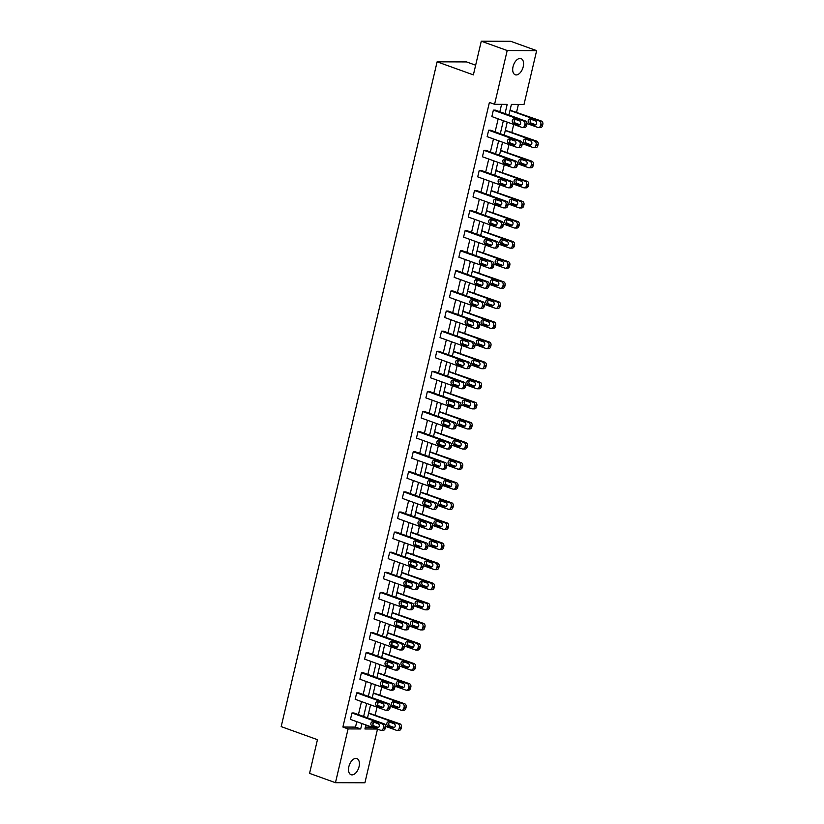 <?xml version="1.0" encoding="UTF-8"?>
<svg xmlns="http://www.w3.org/2000/svg" width="824" height="824" viewBox="0 0 824 824"><rect width="100%" height="100%" fill="white"/><g stroke="black" fill="none" stroke-linecap="round" stroke-linejoin="round"><path stroke-width="1.24" d="M348.871 766.629A8.58 4.893 -70.2 0 1 356.874 758.574A8.58 4.893 -70.2 0 1 359.058 766.66A8.58 4.893 -70.2 0 1 351.055 774.725A8.58 4.893 -70.2 0 1 348.871 766.629M513.043 66.672A8.58 4.893 -70.2 0 1 521.046 58.617A8.58 4.893 -70.2 0 1 523.23 66.703A8.58 4.893 -70.2 0 1 515.227 74.768A8.58 4.893 -70.2 0 1 513.043 66.672M475.654 65.199L466.559 61.924L437.111 61.821L281.18 726.614L317.456 739.674L309.556 773.365L335.461 782.697L348.078 728.921L360.696 728.962L361.963 723.544M437.111 61.821L473.378 74.881L481.278 41.2L510.726 41.303L536.64 50.635L524.023 104.421L511.405 104.37L508.913 115.02M372.942 724.595L373.499 722.215M375.208 714.944L377.021 707.188M377.66 704.499L378.216 702.12M379.916 694.848L381.739 687.092M382.367 684.404L382.923 682.025M384.633 674.763L386.456 666.997M387.084 664.309L387.641 661.929M389.34 654.668L391.163 646.902M391.791 644.214L392.348 641.834M394.057 634.573L395.881 626.806M396.509 624.118L397.065 621.739M398.775 614.477L400.588 606.711M401.226 604.023L401.782 601.654M403.482 594.382L405.305 586.616M405.933 583.928L406.489 581.559M408.199 574.287L410.022 566.521M410.651 563.832L411.207 561.463M412.906 554.192L414.729 546.425M415.358 543.737L415.914 541.368M417.624 534.096L419.447 526.33M420.075 523.642L420.631 521.273M422.331 514.001L424.154 506.235M424.782 503.546L425.349 501.177M427.048 493.906L428.871 486.139M429.5 483.461L430.056 481.082M431.766 473.81L433.579 466.054M434.217 463.366L434.773 460.987M436.473 453.715L438.296 445.959M438.924 443.271L439.48 440.892M441.19 433.62L443.013 425.864M443.642 423.176L444.198 420.796M445.897 413.535L447.72 405.769M448.349 403.08L448.905 400.701M450.615 393.439L452.438 385.673M453.066 382.985L453.622 380.606M455.332 373.344L457.145 365.578M457.784 362.89L458.34 360.51M460.039 353.249L461.862 345.483M462.491 342.794L463.047 340.425M464.757 333.154L466.58 325.387M467.208 322.699L467.764 320.33M469.464 313.058L471.287 305.292M471.915 302.604L472.471 300.235M474.181 292.963L476.004 285.197M476.632 282.508L477.189 280.139M478.888 272.868L480.711 265.101M481.34 262.413L481.906 260.044M483.606 252.772L485.429 245.006M486.057 242.318L486.613 239.949M488.323 232.677L490.136 224.911M490.774 222.233L491.331 219.853M493.03 212.582L494.853 204.826M495.482 202.138L496.038 199.758M497.748 192.486L499.571 184.731M500.199 182.042L500.755 179.663M502.455 172.391L504.278 164.635M504.906 161.947L505.462 159.568M507.172 152.306L508.995 144.54M509.623 141.852L510.18 139.472M511.889 132.211L513.702 124.445M514.341 121.756L514.897 119.377M516.596 112.115L518.409 104.401M377.495 729.147L364.908 782.8L335.461 782.697M481.278 41.2L507.193 50.532L536.64 50.635M385.848 710.257L387.836 710.257A2.678 2.163 90.2 0 0 389.917 708.321L390.216 707.033A2.678 2.163 90.2 0 0 388.753 703.717L358.677 692.881L356.689 692.871L386.765 703.706A2.678 2.163 -89.8 0 1 388.228 707.033L387.929 708.321A2.678 2.163 -89.8 0 1 385.848 710.257A2.678 2.163 -89.8 0 1 385.251 710.144L355.175 699.308L356.689 692.871M395.273 670.067L397.261 670.067A2.678 2.163 90.2 0 0 399.341 668.13L399.64 666.843A2.678 2.163 90.2 0 0 398.177 663.526L368.101 652.69L366.113 652.68L396.19 663.516A2.678 2.163 -89.8 0 1 397.652 666.843L397.353 668.13A2.678 2.163 -89.8 0 1 395.273 670.067A2.678 2.163 -89.8 0 1 394.675 669.953L364.599 659.118L366.113 652.68M404.697 629.876L406.685 629.886A2.678 2.163 90.2 0 0 408.766 627.95L409.075 626.662A2.678 2.163 90.2 0 0 407.602 623.335L377.526 612.5L375.538 612.49L405.614 623.325A2.678 2.163 -89.8 0 1 407.077 626.652L406.778 627.939A2.678 2.163 -89.8 0 1 404.697 629.876A2.678 2.163 -89.8 0 1 404.1 629.773L374.024 618.937L375.538 612.49M414.122 589.685L416.11 589.696A2.678 2.163 90.2 0 0 418.19 587.759L418.499 586.472A2.678 2.163 90.2 0 0 417.026 583.145L386.95 572.309L384.963 572.309L415.038 583.135A2.678 2.163 -89.8 0 1 416.511 586.461L416.202 587.749A2.678 2.163 -89.8 0 1 414.122 589.685A2.678 2.163 -89.8 0 1 413.524 589.582L383.459 578.747L384.963 572.309M423.546 549.495L425.534 549.505A2.678 2.163 90.2 0 0 427.625 547.569L427.924 546.281A2.678 2.163 90.2 0 0 426.451 542.954L396.385 532.119L394.387 532.119L424.463 542.954A2.678 2.163 -89.8 0 1 425.936 546.271L425.627 547.558A2.678 2.163 -89.8 0 1 423.546 549.495A2.678 2.163 -89.8 0 1 422.959 549.392L392.883 538.556L394.387 532.119M432.971 509.304L434.969 509.314A2.678 2.163 90.2 0 0 437.05 507.378L437.348 506.091A2.678 2.163 90.2 0 0 435.886 502.764L405.81 491.928L403.822 491.928L433.887 502.764A2.678 2.163 -89.8 0 1 435.36 506.08L435.062 507.368A2.678 2.163 -89.8 0 1 432.971 509.304A2.678 2.163 -89.8 0 1 432.384 509.201L402.308 498.366L403.822 491.928M442.406 469.113L444.394 469.124A2.678 2.163 90.2 0 0 446.474 467.187L446.773 465.9A2.678 2.163 90.2 0 0 445.31 462.583L415.234 451.748L413.246 451.737L443.322 462.573A2.678 2.163 -89.8 0 1 444.785 465.89L444.486 467.187A2.678 2.163 -89.8 0 1 442.406 469.113A2.678 2.163 -89.8 0 1 441.808 469.011L411.732 458.175L413.246 451.737M451.83 428.933L453.818 428.933A2.678 2.163 90.2 0 0 455.899 426.997L456.197 425.709A2.678 2.163 90.2 0 0 454.735 422.393L424.659 411.557L422.671 411.547L452.747 422.382A2.678 2.163 -89.8 0 1 454.209 425.709L453.911 426.997A2.678 2.163 -89.8 0 1 451.83 428.933A2.678 2.163 -89.8 0 1 451.233 428.82L421.157 417.984L422.671 411.547M461.255 388.743L463.243 388.743A2.678 2.163 90.2 0 0 465.323 386.817L465.632 385.519A2.678 2.163 90.2 0 0 464.159 382.202L434.083 371.367L432.095 371.356L462.171 382.192A2.678 2.163 -89.8 0 1 463.634 385.519L463.335 386.806A2.678 2.163 -89.8 0 1 461.255 388.743A2.678 2.163 -89.8 0 1 460.657 388.629L430.581 377.804L432.095 371.356M470.679 348.552L472.667 348.562A2.678 2.163 90.2 0 0 474.748 346.626L475.057 345.338A2.678 2.163 90.2 0 0 473.584 342.012L443.508 331.176L441.52 331.166L471.596 342.001A2.678 2.163 -89.8 0 1 473.069 345.328L472.76 346.616A2.678 2.163 -89.8 0 1 470.679 348.552A2.678 2.163 -89.8 0 1 470.082 348.449L440.016 337.613L441.52 331.166M480.104 308.361L482.102 308.372A2.678 2.163 90.2 0 0 484.182 306.435L484.481 305.148A2.678 2.163 90.2 0 0 483.008 301.821L452.942 290.985L450.944 290.985L481.02 301.811A2.678 2.163 -89.8 0 1 482.493 305.137L482.195 306.425A2.678 2.163 -89.8 0 1 480.104 308.361A2.678 2.163 -89.8 0 1 479.517 308.258L449.441 297.423L450.944 290.985M489.538 268.171L491.526 268.181A2.678 2.163 90.2 0 0 493.607 266.245L493.906 264.957A2.678 2.163 90.2 0 0 492.443 261.63L462.367 250.795L460.379 250.795L490.445 261.63A2.678 2.163 -89.8 0 1 491.918 264.947L491.619 266.234A2.678 2.163 -89.8 0 1 489.538 268.171A2.678 2.163 -89.8 0 1 488.941 268.068L458.865 257.232L460.379 250.795M498.963 227.98L500.951 227.99A2.678 2.163 90.2 0 0 503.031 226.054L503.33 224.767A2.678 2.163 90.2 0 0 501.868 221.44L471.792 210.614L469.804 210.604L499.88 221.44A2.678 2.163 -89.8 0 1 501.342 224.756L501.043 226.044A2.678 2.163 -89.8 0 1 498.963 227.98A2.678 2.163 -89.8 0 1 498.366 227.877L468.289 217.042L469.804 210.604M508.387 187.8L510.375 187.8A2.678 2.163 90.2 0 0 512.456 185.863L512.765 184.576A2.678 2.163 90.2 0 0 511.292 181.259L481.216 170.424L479.228 170.413L509.304 181.249A2.678 2.163 -89.8 0 1 510.767 184.576L510.468 185.863A2.678 2.163 -89.8 0 1 508.387 187.8A2.678 2.163 -89.8 0 1 507.79 187.687L477.714 176.851L479.228 170.413M517.812 147.609L519.8 147.609A2.678 2.163 90.2 0 0 521.88 145.673L522.189 144.385A2.678 2.163 90.2 0 0 520.716 141.069L490.641 130.233L488.653 130.223L518.729 141.058A2.678 2.163 -89.8 0 1 520.202 144.385L519.893 145.673A2.678 2.163 -89.8 0 1 517.812 147.609A2.678 2.163 -89.8 0 1 517.215 147.496L487.139 136.66L488.653 130.223M505.019 113.619L507.193 104.36L494.575 104.308L489.394 102.444L342.897 727.046L355.505 727.098L356.782 721.68M358.44 714.583L361.489 701.585M363.157 694.488L366.206 681.489M367.864 674.403L370.913 661.394M372.582 654.308L375.631 641.299M377.299 634.212L380.348 621.214M382.006 614.117L385.055 601.118M386.724 594.022L389.773 581.023M391.431 573.926L394.48 560.928M396.148 553.831L399.197 540.832M400.866 533.736L403.914 520.737M405.573 513.64L408.622 500.642M410.29 493.545L413.339 480.547M414.997 473.45L418.046 460.451M419.715 453.354L422.764 440.356M424.422 433.259L427.471 420.261M429.139 413.174L432.188 400.165M433.857 393.079L436.905 380.07M438.564 372.984L441.613 359.985M443.281 352.888L446.33 339.89M447.988 332.793L451.037 319.794M452.706 312.698L455.754 299.699M457.423 292.602L460.472 279.604M462.13 272.507L465.179 259.508M466.848 252.412L469.896 239.413M471.555 232.317L474.603 219.318M476.272 212.221L479.321 199.223M480.979 192.126L484.038 179.127M485.697 172.031L488.745 159.032M490.414 151.946L493.463 138.937M495.121 131.85L498.17 118.841M499.838 111.755L501.579 104.339M522.529 127.514L524.517 127.514A2.678 2.163 90.2 0 0 526.598 125.588L526.897 124.29A2.678 2.163 90.2 0 0 525.434 120.974L495.358 110.138L493.37 110.128L523.446 120.963A2.678 2.163 -89.8 0 1 524.909 124.29L524.61 125.578A2.678 2.163 -89.8 0 1 522.529 127.514A2.678 2.163 -89.8 0 1 521.932 127.401L491.856 116.575L493.37 110.128M513.095 167.705L515.093 167.705A2.678 2.163 90.2 0 0 517.173 165.768L517.472 164.481A2.678 2.163 90.2 0 0 516.009 161.164L485.933 150.328L483.946 150.318L514.011 161.154A2.678 2.163 -89.8 0 1 515.484 164.481L515.185 165.768A2.678 2.163 -89.8 0 1 513.095 167.705A2.678 2.163 -89.8 0 1 512.507 167.591L482.431 156.756L483.946 150.318M503.67 207.885L505.658 207.895A2.678 2.163 90.2 0 0 507.749 205.959L508.048 204.671A2.678 2.163 90.2 0 0 506.575 201.355L476.509 190.519L474.511 190.509L504.587 201.344A2.678 2.163 -89.8 0 1 506.06 204.661L505.751 205.959A2.678 2.163 -89.8 0 1 503.67 207.885A2.678 2.163 -89.8 0 1 503.083 207.782L473.007 196.946L474.511 190.509M494.246 248.076L496.233 248.086A2.678 2.163 90.2 0 0 498.314 246.149L498.623 244.862A2.678 2.163 90.2 0 0 497.15 241.535L467.074 230.699L465.086 230.699L495.162 241.535A2.678 2.163 -89.8 0 1 496.635 244.852L496.326 246.139A2.678 2.163 -89.8 0 1 494.246 248.076A2.678 2.163 -89.8 0 1 493.648 247.972L463.582 237.137L465.086 230.699M484.821 288.266L486.809 288.276A2.678 2.163 90.2 0 0 488.889 286.34L489.199 285.053A2.678 2.163 90.2 0 0 487.726 281.726L457.65 270.89L455.662 270.89L485.738 281.726A2.678 2.163 -89.8 0 1 487.2 285.042L486.902 286.33A2.678 2.163 -89.8 0 1 484.821 288.266A2.678 2.163 -89.8 0 1 484.224 288.163L454.148 277.327L455.662 270.89M475.397 328.457L477.384 328.467A2.678 2.163 90.2 0 0 479.465 326.531L479.764 325.243A2.678 2.163 90.2 0 0 478.301 321.916L448.225 311.081L446.237 311.081L476.313 321.906A2.678 2.163 -89.8 0 1 477.776 325.233L477.477 326.52A2.678 2.163 -89.8 0 1 475.397 328.457A2.678 2.163 -89.8 0 1 474.799 328.354L444.723 317.518L446.237 311.081M465.972 368.647L467.96 368.658A2.678 2.163 90.2 0 0 470.041 366.721L470.339 365.434A2.678 2.163 90.2 0 0 468.877 362.107L438.801 351.271L436.813 351.261L466.889 362.097A2.678 2.163 -89.8 0 1 468.351 365.423L468.053 366.711A2.678 2.163 -89.8 0 1 465.972 368.647A2.678 2.163 -89.8 0 1 465.375 368.544L435.299 357.709L436.813 351.261M456.537 408.838L458.535 408.838A2.678 2.163 90.2 0 0 460.616 406.901L460.915 405.614A2.678 2.163 90.2 0 0 459.452 402.297L429.376 391.462L427.388 391.452L457.454 402.287A2.678 2.163 -89.8 0 1 458.927 405.614L458.628 406.901A2.678 2.163 -89.8 0 1 456.537 408.838A2.678 2.163 -89.8 0 1 455.95 408.725L425.874 397.889L427.388 391.452M447.113 449.029L449.101 449.029A2.678 2.163 90.2 0 0 451.192 447.092L451.49 445.805A2.678 2.163 90.2 0 0 450.017 442.488L419.952 431.652L417.953 431.642L448.029 442.478A2.678 2.163 -89.8 0 1 449.502 445.805L449.193 447.092A2.678 2.163 -89.8 0 1 447.113 449.029A2.678 2.163 -89.8 0 1 446.526 448.915L416.45 438.08L417.953 431.642M437.688 489.209L439.676 489.219A2.678 2.163 90.2 0 0 441.757 487.283L442.066 485.995A2.678 2.163 90.2 0 0 440.593 482.668L410.517 471.843L408.529 471.833L438.605 482.668A2.678 2.163 -89.8 0 1 440.078 485.985L439.769 487.272A2.678 2.163 -89.8 0 1 437.688 489.209A2.678 2.163 -89.8 0 1 437.091 489.106L407.025 478.27L408.529 471.833M428.264 529.399L430.252 529.41A2.678 2.163 90.2 0 0 432.332 527.473L432.641 526.186A2.678 2.163 90.2 0 0 431.168 522.859L401.092 512.023L399.104 512.023L429.18 522.859A2.678 2.163 -89.8 0 1 430.643 526.176L430.344 527.463A2.678 2.163 -89.8 0 1 428.264 529.399A2.678 2.163 -89.8 0 1 427.666 529.296L397.59 518.461L399.104 512.023M418.839 569.59L420.827 569.6A2.678 2.163 90.2 0 0 422.908 567.664L423.206 566.376A2.678 2.163 90.2 0 0 421.744 563.049L391.668 552.214L389.68 552.214L419.756 563.039A2.678 2.163 -89.8 0 1 421.219 566.366L420.92 567.654A2.678 2.163 -89.8 0 1 418.839 569.59A2.678 2.163 -89.8 0 1 418.242 569.487L388.166 558.651L389.68 552.214M409.415 609.781L411.403 609.791A2.678 2.163 90.2 0 0 413.483 607.855L413.782 606.567A2.678 2.163 90.2 0 0 412.319 603.24L382.243 592.404L380.255 592.394L410.321 603.23A2.678 2.163 -89.8 0 1 411.794 606.557L411.495 607.844A2.678 2.163 -89.8 0 1 409.415 609.781A2.678 2.163 -89.8 0 1 408.817 609.678L378.741 598.842L380.255 592.394M399.98 649.971L401.978 649.971A2.678 2.163 90.2 0 0 404.059 648.045L404.357 646.747A2.678 2.163 90.2 0 0 402.885 643.431L372.819 632.595L370.821 632.585L400.897 643.42A2.678 2.163 -89.8 0 1 402.369 646.747L402.071 648.035A2.678 2.163 -89.8 0 1 399.98 649.971A2.678 2.163 -89.8 0 1 399.393 649.858L369.317 639.033L370.821 632.585M390.555 690.162L392.543 690.162A2.678 2.163 90.2 0 0 394.634 688.225L394.933 686.938A2.678 2.163 90.2 0 0 393.46 683.621L363.384 672.786L361.396 672.775L391.472 683.611A2.678 2.163 -89.8 0 1 392.945 686.938L392.636 688.225A2.678 2.163 -89.8 0 1 390.555 690.162A2.678 2.163 -89.8 0 1 389.958 690.049L359.892 679.213L361.396 672.775M381.131 730.342L383.119 730.352A2.678 2.163 90.2 0 0 385.199 728.416L385.508 727.129A2.678 2.163 90.2 0 0 384.036 723.812L353.959 712.976L351.972 712.966L382.048 723.802A2.678 2.163 -89.8 0 1 383.521 727.118L383.212 728.416A2.678 2.163 -89.8 0 1 381.131 730.342A2.678 2.163 -89.8 0 1 380.534 730.239L350.457 719.404L351.972 712.966M342.897 727.046L348.078 728.921M494.575 104.308L507.193 50.532M365.856 724.955L364.908 728.972L377.145 729.024M507.244 122.117L504.195 135.115M502.537 142.212L499.488 155.211M497.82 162.307L494.771 175.306M493.113 182.403L490.053 195.401M488.395 202.498L485.346 215.497M483.678 222.583L480.629 235.592M478.971 242.678L475.922 255.687M474.253 262.774L471.204 275.772M469.546 282.869L466.497 295.868M464.829 302.964L461.78 315.963M460.111 323.059L457.062 336.058M455.404 343.155L452.355 356.153M450.687 363.25L447.638 376.249M445.98 383.345L442.931 396.344M441.262 403.441L438.214 416.439M436.545 423.536L433.496 436.535M431.838 443.631L428.789 456.63M427.12 463.727L424.072 476.725M422.413 483.822L419.364 496.821M417.696 503.907L414.647 516.916M412.989 524.002L409.94 537.001M408.271 544.097L405.223 557.096M403.554 564.193L400.505 577.191M398.847 584.288L395.798 597.287M394.13 604.383L391.081 617.382M389.422 624.479L386.374 637.477M384.705 644.574L381.656 657.573M379.988 664.669L376.939 677.668M375.281 684.765L372.232 697.763M370.563 704.86L367.514 717.859M363.621 716.458L366.67 703.459M368.338 696.362L371.387 683.364M373.056 676.267L376.104 663.269M377.763 656.172L380.812 643.173M382.48 636.077L385.529 623.078M387.187 615.981L390.236 602.983M391.905 595.886L394.954 582.887M396.612 575.791L399.661 562.792M401.329 555.695L404.378 542.697M406.047 535.6L409.095 522.601M410.754 515.505L413.803 502.506M415.471 495.409L418.52 482.411M420.178 475.324L423.227 462.316M424.896 455.229L427.944 442.231M429.613 435.134L432.662 422.135M434.32 415.038L437.369 402.04M439.038 394.943L442.086 381.945M443.745 374.848L446.793 361.849M448.462 354.753L451.511 341.754M453.169 334.657L456.218 321.659M457.887 314.562L460.935 301.563M462.604 294.467L465.653 281.468M467.311 274.371L470.36 261.373M472.028 254.276L475.077 241.278M476.736 234.181L479.784 221.182M481.453 214.096L484.502 201.087M486.17 194L489.219 181.002M490.877 173.905L493.926 160.907M495.595 153.81L498.644 140.811M500.302 133.715L503.351 120.716M365.341 727.129L371.964 727.149M368.647 713.028L399.949 723.863A2.678 2.163 90.2 0 1 401.422 727.19L401.123 728.478A2.678 2.163 90.2 0 1 399.043 730.414L397.044 730.404A2.678 2.163 -89.8 0 0 399.135 728.467L399.434 727.18A2.678 2.163 -89.8 0 0 397.961 723.853L399.949 723.863M373.365 692.933L404.666 703.768A2.678 2.163 90.2 0 1 406.139 707.095L405.83 708.383A2.678 2.163 90.2 0 1 403.75 710.319L401.762 710.309A2.678 2.163 -89.8 0 0 403.842 708.372L404.141 707.085A2.678 2.163 -89.8 0 0 402.678 703.758L404.666 703.768M378.072 672.837L409.384 683.673A2.678 2.163 90.2 0 1 410.846 687L410.548 688.287A2.678 2.163 90.2 0 1 408.467 690.224L406.479 690.213A2.678 2.163 -89.8 0 0 408.56 688.277L408.858 686.989A2.678 2.163 -89.8 0 0 407.386 683.673L409.384 683.673M382.789 652.742L414.091 663.577A2.678 2.163 90.2 0 1 415.564 666.904L415.255 668.192A2.678 2.163 90.2 0 1 413.174 670.128L411.186 670.118A2.678 2.163 -89.8 0 0 413.267 668.182L413.576 666.894A2.678 2.163 -89.8 0 0 412.103 663.577L414.091 663.577M387.507 632.647L418.808 643.482A2.678 2.163 90.2 0 1 420.271 646.809L419.972 648.097A2.678 2.163 90.2 0 1 417.892 650.033L415.904 650.023A2.678 2.163 -89.8 0 0 417.984 648.086L418.283 646.799A2.678 2.163 -89.8 0 0 416.82 643.482L418.808 643.482M392.214 612.551L423.515 623.387A2.678 2.163 90.2 0 1 424.988 626.714L424.69 628.001A2.678 2.163 90.2 0 1 422.599 629.938L420.611 629.927A2.678 2.163 -89.8 0 0 422.691 627.991L423 626.704A2.678 2.163 -89.8 0 0 421.528 623.387L423.515 623.387M396.931 592.456L428.233 603.302A2.678 2.163 90.2 0 1 429.706 606.619L429.397 607.906A2.678 2.163 90.2 0 1 427.316 609.842L425.328 609.832A2.678 2.163 -89.8 0 0 427.409 607.906L427.708 606.608A2.678 2.163 -89.8 0 0 426.245 603.292L428.233 603.302M401.638 572.361L432.95 583.207A2.678 2.163 90.2 0 1 434.413 586.523L434.114 587.811A2.678 2.163 90.2 0 1 432.034 589.747L430.035 589.747A2.678 2.163 -89.8 0 0 432.126 587.811L432.425 586.523A2.678 2.163 -89.8 0 0 430.952 583.196L432.95 583.207M406.356 552.265L437.657 563.111A2.678 2.163 90.2 0 1 439.13 566.428L438.821 567.715A2.678 2.163 90.2 0 1 436.741 569.652L434.753 569.652A2.678 2.163 -89.8 0 0 436.833 567.715L437.142 566.428A2.678 2.163 -89.8 0 0 435.669 563.101L437.657 563.111M411.073 532.17L442.375 543.016A2.678 2.163 90.2 0 1 443.837 546.333L443.539 547.62A2.678 2.163 90.2 0 1 441.458 549.556L439.47 549.556A2.678 2.163 -89.8 0 0 441.551 547.62L441.849 546.333A2.678 2.163 -89.8 0 0 440.387 543.006L442.375 543.016M415.78 512.075L447.082 522.921A2.678 2.163 90.2 0 1 448.555 526.237L448.256 527.535A2.678 2.163 90.2 0 1 446.165 529.461L444.177 529.461A2.678 2.163 -89.8 0 0 446.258 527.525L446.567 526.237A2.678 2.163 -89.8 0 0 445.094 522.91L447.082 522.921M420.498 491.99L451.799 502.825A2.678 2.163 90.2 0 1 453.262 506.152L452.963 507.44A2.678 2.163 90.2 0 1 450.882 509.366L448.895 509.366A2.678 2.163 -89.8 0 0 450.975 507.429L451.274 506.142A2.678 2.163 -89.8 0 0 449.811 502.815L451.799 502.825M425.205 471.894L456.517 482.73A2.678 2.163 90.2 0 1 457.979 486.057L457.681 487.344A2.678 2.163 90.2 0 1 455.6 489.281L453.602 489.271A2.678 2.163 -89.8 0 0 455.693 487.334L455.991 486.047A2.678 2.163 -89.8 0 0 454.518 482.72L456.517 482.73M429.922 451.799L461.224 462.635A2.678 2.163 90.2 0 1 462.697 465.962L462.388 467.249A2.678 2.163 90.2 0 1 460.307 469.186L458.319 469.175A2.678 2.163 -89.8 0 0 460.4 467.239L460.698 465.951A2.678 2.163 -89.8 0 0 459.236 462.625L461.224 462.635M434.629 431.704L465.941 442.539A2.678 2.163 90.2 0 1 467.404 445.866L467.105 447.154A2.678 2.163 90.2 0 1 465.024 449.09L463.037 449.08A2.678 2.163 -89.8 0 0 465.117 447.144L465.416 445.856A2.678 2.163 -89.8 0 0 463.953 442.529L465.941 442.539M439.347 411.609L470.648 422.444A2.678 2.163 90.2 0 1 472.121 425.771L471.812 427.059A2.678 2.163 90.2 0 1 469.732 428.995L467.744 428.985A2.678 2.163 -89.8 0 0 469.824 427.048L470.133 425.761A2.678 2.163 -89.8 0 0 468.66 422.444L470.648 422.444M444.064 391.513L475.366 402.349A2.678 2.163 90.2 0 1 476.828 405.676L476.529 406.963A2.678 2.163 90.2 0 1 474.449 408.9L472.461 408.889A2.678 2.163 -89.8 0 0 474.542 406.953L474.84 405.666A2.678 2.163 -89.8 0 0 473.378 402.349L475.366 402.349M448.771 371.418L480.073 382.254A2.678 2.163 90.2 0 1 481.546 385.581L481.247 386.868A2.678 2.163 90.2 0 1 479.166 388.804L477.168 388.794A2.678 2.163 -89.8 0 0 479.249 386.858L479.558 385.57A2.678 2.163 -89.8 0 0 478.085 382.254L480.073 382.254M453.488 351.323L484.79 362.158A2.678 2.163 90.2 0 1 486.263 365.485L485.954 366.773A2.678 2.163 90.2 0 1 483.873 368.709L481.886 368.699A2.678 2.163 -89.8 0 0 483.966 366.762L484.265 365.475A2.678 2.163 -89.8 0 0 482.802 362.158L484.79 362.158M458.196 331.227L489.507 342.073A2.678 2.163 90.2 0 1 490.97 345.39L490.671 346.677A2.678 2.163 90.2 0 1 488.591 348.614L486.603 348.603A2.678 2.163 -89.8 0 0 488.683 346.677L488.982 345.38A2.678 2.163 -89.8 0 0 487.509 342.063L489.507 342.073M462.913 311.132L494.215 321.978A2.678 2.163 90.2 0 1 495.688 325.295L495.378 326.582A2.678 2.163 90.2 0 1 493.298 328.519L491.31 328.508A2.678 2.163 -89.8 0 0 493.391 326.582L493.7 325.295A2.678 2.163 -89.8 0 0 492.227 321.968L494.215 321.978M467.63 291.037L498.932 301.883A2.678 2.163 90.2 0 1 500.395 305.199L500.096 306.487A2.678 2.163 90.2 0 1 498.015 308.423L496.027 308.423A2.678 2.163 -89.8 0 0 498.108 306.487L498.407 305.199A2.678 2.163 -89.8 0 0 496.944 301.872L498.932 301.883M472.337 270.942L503.639 281.787A2.678 2.163 90.2 0 1 505.112 285.104L504.813 286.392A2.678 2.163 90.2 0 1 502.722 288.328L500.734 288.328A2.678 2.163 -89.8 0 0 502.815 286.392L503.124 285.104A2.678 2.163 -89.8 0 0 501.651 281.777L503.639 281.787M477.055 250.846L508.357 261.692A2.678 2.163 90.2 0 1 509.829 265.009L509.52 266.307A2.678 2.163 90.2 0 1 507.44 268.233L505.452 268.233A2.678 2.163 -89.8 0 0 507.533 266.296L507.831 265.009A2.678 2.163 -89.8 0 0 506.369 261.682L508.357 261.692M481.762 230.761L513.074 241.597A2.678 2.163 90.2 0 1 514.537 244.924L514.238 246.211A2.678 2.163 90.2 0 1 512.157 248.137L510.159 248.137A2.678 2.163 -89.8 0 0 512.25 246.201L512.549 244.913A2.678 2.163 -89.8 0 0 511.076 241.587L513.074 241.597M486.479 210.666L517.781 221.502A2.678 2.163 90.2 0 1 519.254 224.828L518.945 226.116A2.678 2.163 90.2 0 1 516.864 228.052L514.876 228.042A2.678 2.163 -89.8 0 0 516.957 226.106L517.266 224.818A2.678 2.163 -89.8 0 0 515.793 221.491L517.781 221.502M491.186 190.571L522.498 201.406A2.678 2.163 90.2 0 1 523.961 204.733L523.662 206.021A2.678 2.163 90.2 0 1 521.582 207.957L519.594 207.947A2.678 2.163 -89.8 0 0 521.674 206.01L521.973 204.723A2.678 2.163 -89.8 0 0 520.511 201.396L522.498 201.406M495.904 170.475L527.206 181.311A2.678 2.163 90.2 0 1 528.678 184.638L528.38 185.925A2.678 2.163 90.2 0 1 526.289 187.862L524.301 187.851A2.678 2.163 -89.8 0 0 526.382 185.915L526.691 184.627A2.678 2.163 -89.8 0 0 525.218 181.301L527.206 181.311M500.621 150.38L531.923 161.216A2.678 2.163 90.2 0 1 533.386 164.543L533.087 165.83A2.678 2.163 90.2 0 1 531.006 167.766L529.018 167.756A2.678 2.163 -89.8 0 0 531.099 165.82L531.398 164.532A2.678 2.163 -89.8 0 0 529.935 161.216L531.923 161.216M505.328 130.285L536.63 141.12A2.678 2.163 90.2 0 1 538.103 144.447L537.804 145.735A2.678 2.163 90.2 0 1 535.724 147.671L533.725 147.661A2.678 2.163 -89.8 0 0 535.816 145.724L536.115 144.437A2.678 2.163 -89.8 0 0 534.642 141.12L536.63 141.12M510.046 110.189L541.347 121.025A2.678 2.163 90.2 0 1 542.82 124.352L542.511 125.639A2.678 2.163 90.2 0 1 540.431 127.576L538.443 127.566A2.678 2.163 -89.8 0 0 540.523 125.629L540.822 124.342A2.678 2.163 -89.8 0 0 539.36 121.025L541.347 121.025M355.505 727.098L360.696 728.962M519.439 120.778A2.142 1.73 90.2 0 1 518.471 124.898L513.496 123.106A2.142 1.73 90.2 0 1 514.464 118.986L519.439 120.778M519.841 124.681L515.484 123.116A2.142 1.73 90.2 0 1 515.093 119.212M538.443 127.566A2.678 2.163 -89.8 0 1 537.845 127.463L526.989 123.549M519.779 120.953L515.041 119.243M509.984 110.437L539.36 121.025M531.006 119.274A2.142 1.73 -89.8 0 0 531.408 123.178L535.755 124.743M535.353 120.84L530.378 119.047A2.142 1.73 -89.8 0 0 529.41 123.167L534.385 124.96A2.142 1.73 -89.8 0 0 535.353 120.84M514.722 140.873A2.142 1.73 90.2 0 1 513.754 144.993L508.789 143.201A2.142 1.73 90.2 0 1 509.747 139.081L514.722 140.873M515.124 144.777L510.777 143.211A2.142 1.73 90.2 0 1 510.375 139.308M510.015 160.968A2.142 1.73 90.2 0 1 509.047 165.088L504.072 163.296A2.142 1.73 90.2 0 1 505.04 159.176L510.015 160.968M510.406 164.872L506.06 163.307A2.142 1.73 90.2 0 1 505.658 159.403M533.725 147.661A2.678 2.163 -89.8 0 1 533.138 147.558L522.272 143.644M515.062 141.048L510.334 139.338M505.277 130.532L534.642 141.12M526.289 139.369A2.142 1.73 -89.8 0 0 526.691 143.273L531.037 144.839M530.646 140.935L525.671 139.143A2.142 1.73 -89.8 0 0 524.703 143.263L529.678 145.055A2.142 1.73 -89.8 0 0 530.646 140.935M529.018 167.756A2.678 2.163 -89.8 0 1 528.421 167.653L517.554 163.739M510.355 161.143L505.617 159.434M500.559 150.627L529.935 161.216M521.582 159.454A2.142 1.73 -89.8 0 0 521.973 163.358L526.33 164.934M525.928 161.03L520.953 159.238A2.142 1.73 -89.8 0 0 519.985 163.358L524.96 165.15A2.142 1.73 -89.8 0 0 525.928 161.03M505.297 181.064A2.142 1.73 90.2 0 1 504.329 185.184L499.354 183.392A2.142 1.73 90.2 0 1 500.322 179.272L505.297 181.064M505.699 184.967L501.353 183.402A2.142 1.73 90.2 0 1 500.951 179.498M524.301 187.851A2.678 2.163 -89.8 0 1 523.703 187.748L512.847 183.834M505.637 181.239L500.91 179.529M495.842 170.722L525.218 181.301M516.864 179.55A2.142 1.73 -89.8 0 0 517.266 183.453L521.613 185.029M521.211 181.125L516.246 179.333A2.142 1.73 -89.8 0 0 515.278 183.453L520.253 185.245A2.142 1.73 -89.8 0 0 521.211 181.125M500.59 201.159A2.142 1.73 90.2 0 1 499.622 205.279L494.647 203.487A2.142 1.73 90.2 0 1 495.615 199.367L500.59 201.159M500.982 205.063L496.635 203.497A2.142 1.73 90.2 0 1 496.233 199.593M519.594 207.947A2.678 2.163 -89.8 0 1 518.996 207.844L508.13 203.93M500.92 201.334L496.192 199.624M491.135 190.818L520.511 201.396M512.157 199.645A2.142 1.73 -89.8 0 0 512.549 203.549L516.906 205.114M516.504 201.21L511.529 199.418A2.142 1.73 -89.8 0 0 510.561 203.549L515.536 205.341A2.142 1.73 -89.8 0 0 516.504 201.21M495.873 221.254A2.142 1.73 90.2 0 1 494.905 225.374L489.93 223.582A2.142 1.73 90.2 0 1 490.898 219.462L495.873 221.254M496.275 225.158L491.918 223.592A2.142 1.73 90.2 0 1 491.526 219.689M514.876 228.042A2.678 2.163 -89.8 0 1 514.279 227.939L503.423 224.025M496.213 221.419L491.475 219.72M486.418 210.913L515.793 221.491M507.44 219.74A2.142 1.73 -89.8 0 0 507.842 223.644L512.188 225.21M511.786 221.306L506.812 219.514A2.142 1.73 -89.8 0 0 505.854 223.644L510.818 225.436A2.142 1.73 -89.8 0 0 511.786 221.306M491.156 241.35A2.142 1.73 90.2 0 1 490.198 245.47L485.223 243.677A2.142 1.73 90.2 0 1 486.181 239.557L491.156 241.35M491.557 245.253L487.211 243.688A2.142 1.73 90.2 0 1 486.809 239.784M510.159 248.137A2.678 2.163 -89.8 0 1 509.572 248.034L498.705 244.12M491.495 241.514L486.768 239.815M481.71 231.008L511.076 241.587M502.722 239.835A2.142 1.73 -89.8 0 0 503.124 243.739L507.471 245.305M507.079 241.401L502.104 239.609A2.142 1.73 -89.8 0 0 501.136 243.729L506.111 245.521A2.142 1.73 -89.8 0 0 507.079 241.401M486.448 261.445A2.142 1.73 90.2 0 1 485.48 265.565L480.505 263.773A2.142 1.73 90.2 0 1 481.474 259.653L486.448 261.445M486.85 265.349L482.493 263.783A2.142 1.73 90.2 0 1 482.091 259.879M505.452 268.233A2.678 2.163 -89.8 0 1 504.854 268.119L493.998 264.216M486.788 261.61L482.05 259.91M476.993 251.104L506.369 261.682M498.015 259.931A2.142 1.73 -89.8 0 0 498.417 263.834L502.764 265.4M502.362 261.496L497.387 259.704A2.142 1.73 -89.8 0 0 496.419 263.824L501.394 265.616A2.142 1.73 -89.8 0 0 502.362 261.496M481.731 281.54A2.142 1.73 90.2 0 1 480.763 285.66L475.788 283.868A2.142 1.73 90.2 0 1 476.756 279.748L481.731 281.54M482.133 285.444L477.786 283.878A2.142 1.73 90.2 0 1 477.384 279.964M500.734 288.328A2.678 2.163 -89.8 0 1 500.147 288.215L489.281 284.301M482.071 281.705L477.343 280.006M472.276 271.199L501.651 281.777M493.298 280.026A2.142 1.73 -89.8 0 0 493.7 283.93L498.046 285.495M497.655 281.592L492.68 279.799A2.142 1.73 -89.8 0 0 491.712 283.919L496.687 285.712A2.142 1.73 -89.8 0 0 497.655 281.592M477.024 301.636A2.142 1.73 90.2 0 1 476.056 305.756L471.081 303.963A2.142 1.73 90.2 0 1 472.049 299.843L477.024 301.636M477.415 305.539L473.069 303.963A2.142 1.73 90.2 0 1 472.667 300.06M472.307 321.721A2.142 1.73 90.2 0 1 471.338 325.851L466.363 324.059A2.142 1.73 90.2 0 1 467.332 319.928L472.307 321.721M472.708 325.635L468.351 324.059A2.142 1.73 90.2 0 1 467.96 320.155M467.589 341.816A2.142 1.73 90.2 0 1 466.631 345.946L461.656 344.154A2.142 1.73 90.2 0 1 462.625 340.024L467.589 341.816M467.991 345.719L463.644 344.154A2.142 1.73 90.2 0 1 463.243 340.25M462.882 361.911A2.142 1.73 90.2 0 1 461.914 366.041L456.939 364.249A2.142 1.73 90.2 0 1 457.907 360.119L462.882 361.911M463.284 365.815L458.927 364.249A2.142 1.73 90.2 0 1 458.535 360.346M458.165 382.006A2.142 1.73 90.2 0 1 457.196 386.126L452.232 384.334A2.142 1.73 90.2 0 1 453.19 380.214L458.165 382.006M458.566 385.91L454.22 384.344A2.142 1.73 90.2 0 1 453.818 380.441M453.458 402.102A2.142 1.73 90.2 0 1 452.489 406.222L447.514 404.429A2.142 1.73 90.2 0 1 448.483 400.31L453.458 402.102M453.849 406.005L449.502 404.44A2.142 1.73 90.2 0 1 449.101 400.536M448.74 422.197A2.142 1.73 90.2 0 1 447.772 426.317L442.797 424.525A2.142 1.73 90.2 0 1 443.765 420.405L448.74 422.197M449.142 426.101L444.795 424.535A2.142 1.73 90.2 0 1 444.394 420.631M444.033 442.292A2.142 1.73 90.2 0 1 443.065 446.412L438.09 444.62A2.142 1.73 90.2 0 1 439.058 440.5L444.033 442.292M444.424 446.196L440.078 444.63A2.142 1.73 90.2 0 1 439.676 440.727L444.363 442.467M439.316 462.388A2.142 1.73 90.2 0 1 438.347 466.508L433.373 464.715A2.142 1.73 90.2 0 1 434.341 460.595L439.316 462.388M439.717 466.291L435.36 464.726A2.142 1.73 90.2 0 1 434.969 460.822M434.598 482.483A2.142 1.73 90.2 0 1 433.64 486.603L428.665 484.811A2.142 1.73 90.2 0 1 429.623 480.691L434.598 482.483M435 486.387L430.653 484.821A2.142 1.73 90.2 0 1 430.252 480.917M496.027 308.423A2.678 2.163 -89.8 0 1 495.43 308.31L484.563 304.396M477.353 301.8L472.626 300.101M467.569 291.294L496.944 301.872M488.591 300.121A2.142 1.73 -89.8 0 0 488.982 304.025L493.339 305.591M492.937 301.687L487.963 299.895A2.142 1.73 -89.8 0 0 486.994 304.015L491.969 305.807A2.142 1.73 -89.8 0 0 492.937 301.687M491.31 328.508A2.678 2.163 -89.8 0 1 490.713 328.405L479.856 324.491M472.646 321.896L467.908 320.196M462.851 311.39L492.227 321.968M483.873 320.217A2.142 1.73 -89.8 0 0 484.275 324.12L488.622 325.686M488.22 321.782L483.245 319.99A2.142 1.73 -89.8 0 0 482.287 324.11L487.262 325.902A2.142 1.73 -89.8 0 0 488.22 321.782M486.603 348.603A2.678 2.163 -89.8 0 1 486.006 348.501L475.139 344.587M467.929 341.991L463.201 340.291M458.144 331.475L487.509 342.063M479.156 340.312A2.142 1.73 -89.8 0 0 479.558 344.216L483.915 345.781M483.513 341.878L478.538 340.085A2.142 1.73 -89.8 0 0 477.57 344.205L482.545 345.998A2.142 1.73 -89.8 0 0 483.513 341.878M481.886 368.699A2.678 2.163 -89.8 0 1 481.288 368.596L470.432 364.682M463.222 362.086L458.484 360.376M453.427 351.57L482.802 362.158M474.449 360.407A2.142 1.73 -89.8 0 0 474.851 364.311L479.197 365.877M478.796 361.973L473.821 360.181A2.142 1.73 -89.8 0 0 472.852 364.301L477.827 366.093A2.142 1.73 -89.8 0 0 478.796 361.973M477.168 388.794A2.678 2.163 -89.8 0 1 476.581 388.691L465.714 384.777M458.505 382.182L453.777 380.472M448.719 371.665L478.085 382.254M469.732 380.503A2.142 1.73 -89.8 0 0 470.133 384.406L474.48 385.972M474.088 382.068L469.113 380.276A2.142 1.73 -89.8 0 0 468.145 384.396L473.12 386.188A2.142 1.73 -89.8 0 0 474.088 382.068M472.461 408.889A2.678 2.163 -89.8 0 1 471.864 408.786L460.997 404.872M453.787 402.277L449.059 400.567M444.002 391.761L473.378 402.349M465.024 400.598A2.142 1.73 -89.8 0 0 465.416 404.502L469.773 406.067M469.371 402.163L464.396 400.371A2.142 1.73 -89.8 0 0 463.428 404.491L468.403 406.284A2.142 1.73 -89.8 0 0 469.371 402.163M467.744 428.985A2.678 2.163 -89.8 0 1 467.146 428.882L456.29 424.968M449.08 422.372L444.352 420.662M439.285 411.856L468.66 422.444M460.307 420.683A2.142 1.73 -89.8 0 0 460.709 424.587L465.055 426.163M464.654 422.259L459.689 420.467A2.142 1.73 -89.8 0 0 458.721 424.587L463.696 426.379A2.142 1.73 -89.8 0 0 464.654 422.259M463.037 449.08A2.678 2.163 -89.8 0 1 462.439 448.977L451.573 445.063M434.578 431.951L463.953 442.529M455.6 440.778A2.142 1.73 -89.8 0 0 455.991 444.682L460.348 446.258M459.947 442.354L454.972 440.562A2.142 1.73 -89.8 0 0 454.003 444.682L458.978 446.474A2.142 1.73 -89.8 0 0 459.947 442.354M458.319 469.175A2.678 2.163 -89.8 0 1 457.722 469.072L446.866 465.158M439.656 462.563L434.918 460.853M429.86 452.046L459.236 462.625M450.882 460.873A2.142 1.73 -89.8 0 0 451.284 464.777L455.631 466.343M455.229 462.439L450.254 460.647A2.142 1.73 -89.8 0 0 449.286 464.777L454.261 466.569A2.142 1.73 -89.8 0 0 455.229 462.439M453.602 489.271A2.678 2.163 -89.8 0 1 453.015 489.168L442.148 485.254M434.938 482.648L430.21 480.948M425.153 472.142L454.518 482.72M446.165 480.969A2.142 1.73 -89.8 0 0 446.567 484.873L450.913 486.438M450.522 482.534L445.547 480.742A2.142 1.73 -89.8 0 0 444.579 484.873L449.554 486.665A2.142 1.73 -89.8 0 0 450.522 482.534M429.891 502.578A2.142 1.73 90.2 0 1 428.923 506.698L423.948 504.906A2.142 1.73 90.2 0 1 424.916 500.786L429.891 502.578M430.293 506.482L425.936 504.916A2.142 1.73 90.2 0 1 425.534 501.013M448.895 509.366A2.678 2.163 -89.8 0 1 448.297 509.263L437.441 505.349M430.231 502.743L425.493 501.043M420.436 492.237L449.811 502.815M441.458 501.064A2.142 1.73 -89.8 0 0 441.849 504.968L446.206 506.533M445.805 502.63L440.83 500.838A2.142 1.73 -89.8 0 0 439.862 504.958L444.836 506.75A2.142 1.73 -89.8 0 0 445.805 502.63M425.174 522.673A2.142 1.73 90.2 0 1 424.206 526.793L419.231 525.001A2.142 1.73 90.2 0 1 420.199 520.881L425.174 522.673M425.575 526.577L421.229 525.012A2.142 1.73 90.2 0 1 420.827 521.108L425.514 522.838M444.177 529.461A2.678 2.163 -89.8 0 1 443.59 529.348L432.724 525.444M415.718 512.332L445.094 522.91M436.741 521.159A2.142 1.73 -89.8 0 0 437.142 525.063L441.489 526.629M441.098 522.725L436.123 520.933A2.142 1.73 -89.8 0 0 435.154 525.053L440.129 526.845A2.142 1.73 -89.8 0 0 441.098 522.725M420.467 542.769A2.142 1.73 90.2 0 1 419.498 546.889L414.524 545.097A2.142 1.73 90.2 0 1 415.492 540.977L420.467 542.769M420.858 546.673L416.511 545.107A2.142 1.73 90.2 0 1 416.11 541.193M439.47 549.556A2.678 2.163 -89.8 0 1 438.873 549.443L428.006 545.529M420.796 542.934L416.068 541.234M411.011 532.428L440.387 543.006M432.034 541.255A2.142 1.73 -89.8 0 0 432.425 545.158L436.782 546.724M436.38 542.82L431.405 541.028A2.142 1.73 -89.8 0 0 430.437 545.148L435.412 546.94A2.142 1.73 -89.8 0 0 436.38 542.82M415.749 562.864A2.142 1.73 90.2 0 1 414.781 566.984L409.806 565.192A2.142 1.73 90.2 0 1 410.774 561.072L415.749 562.864M416.151 566.768L411.794 565.192A2.142 1.73 90.2 0 1 411.403 561.288M434.753 569.652A2.678 2.163 -89.8 0 1 434.155 569.539L423.299 565.625M416.089 563.029L411.351 561.329M406.294 552.523L435.669 563.101M427.316 561.35A2.142 1.73 -89.8 0 0 427.718 565.254L432.064 566.819M431.663 562.916L426.688 561.123A2.142 1.73 -89.8 0 0 425.73 565.243L430.705 567.036A2.142 1.73 -89.8 0 0 431.663 562.916M411.032 582.949A2.142 1.73 90.2 0 1 410.074 587.079L405.099 585.287A2.142 1.73 90.2 0 1 406.067 581.157L411.032 582.949M411.433 586.863L407.087 585.287A2.142 1.73 90.2 0 1 406.685 581.384M430.035 589.747A2.678 2.163 -89.8 0 1 429.448 589.634L418.582 585.72M411.372 583.124L406.644 581.425M401.587 572.618L430.952 583.196M422.599 581.445A2.142 1.73 -89.8 0 0 423 585.349L427.357 586.915M426.956 583.011L421.981 581.219A2.142 1.73 -89.8 0 0 421.012 585.339L425.987 587.131A2.142 1.73 -89.8 0 0 426.956 583.011M406.325 603.044A2.142 1.73 90.2 0 1 405.357 607.175L400.382 605.383A2.142 1.73 90.2 0 1 401.35 601.252L406.325 603.044M406.726 606.948L402.369 605.383A2.142 1.73 90.2 0 1 401.978 601.479M425.328 609.832A2.678 2.163 -89.8 0 1 424.731 609.729L413.875 605.815M406.665 603.22L401.927 601.52M396.869 592.703L426.245 603.292M417.892 601.541A2.142 1.73 -89.8 0 0 418.293 605.444L422.64 607.01M422.238 603.106L417.263 601.314A2.142 1.73 -89.8 0 0 416.295 605.434L421.27 607.226A2.142 1.73 -89.8 0 0 422.238 603.106M401.607 623.14A2.142 1.73 90.2 0 1 400.639 627.27L395.664 625.478A2.142 1.73 90.2 0 1 396.632 621.347L401.607 623.14M402.009 627.043L397.662 625.478A2.142 1.73 90.2 0 1 397.261 621.574M420.611 629.927A2.678 2.163 -89.8 0 1 420.024 629.824L409.157 625.91M401.947 623.315L397.219 621.605M392.162 612.799L421.528 623.387M413.174 621.636A2.142 1.73 -89.8 0 0 413.576 625.54L417.923 627.105M417.531 623.202L412.556 621.409A2.142 1.73 -89.8 0 0 411.588 625.529L416.563 627.322A2.142 1.73 -89.8 0 0 417.531 623.202M396.9 643.235A2.142 1.73 90.2 0 1 395.932 647.355L390.957 645.563A2.142 1.73 90.2 0 1 391.925 641.443L396.9 643.235M397.292 647.139L392.945 645.573A2.142 1.73 90.2 0 1 392.543 641.669M415.904 650.023A2.678 2.163 -89.8 0 1 415.306 649.92L404.44 646.006M397.23 643.41L392.502 641.7M387.445 632.894L416.82 643.482M408.467 641.731A2.142 1.73 -89.8 0 0 408.858 645.635L413.215 647.201M412.814 643.297L407.839 641.505A2.142 1.73 -89.8 0 0 406.871 645.625L411.846 647.417A2.142 1.73 -89.8 0 0 412.814 643.297M392.183 663.33A2.142 1.73 90.2 0 1 391.215 667.45L386.24 665.658A2.142 1.73 90.2 0 1 387.208 661.538L392.183 663.33M392.584 667.234L388.228 665.668A2.142 1.73 90.2 0 1 387.836 661.765M411.186 670.118A2.678 2.163 -89.8 0 1 410.589 670.015L399.733 666.101M392.523 663.505L387.785 661.796M382.727 652.989L412.103 663.577M403.75 661.827A2.142 1.73 -89.8 0 0 404.151 665.73L408.498 667.296M408.096 663.392L403.132 661.6A2.142 1.73 -89.8 0 0 402.163 665.72L407.138 667.512A2.142 1.73 -89.8 0 0 408.096 663.392M387.476 683.426A2.142 1.73 90.2 0 1 386.507 687.546L381.533 685.753A2.142 1.73 90.2 0 1 382.501 681.633L387.476 683.426M387.867 687.329L383.521 685.764A2.142 1.73 90.2 0 1 383.119 681.86M406.479 690.213A2.678 2.163 -89.8 0 1 405.882 690.11L395.015 686.196M387.805 683.601L383.078 681.891M378.02 673.084L407.386 683.673M399.043 681.911A2.142 1.73 -89.8 0 0 399.434 685.815L403.791 687.391M403.389 683.487L398.414 681.695A2.142 1.73 -89.8 0 0 397.446 685.815L402.421 687.607A2.142 1.73 -89.8 0 0 403.389 683.487M382.758 703.521A2.142 1.73 90.2 0 1 381.79 707.641L376.815 705.849A2.142 1.73 90.2 0 1 377.783 701.729L382.758 703.521M383.16 707.425L378.803 705.859A2.142 1.73 90.2 0 1 378.412 701.955M401.762 710.309A2.678 2.163 -89.8 0 1 401.164 710.206L390.308 706.292M383.098 703.696L378.36 701.986M373.303 693.18L402.678 703.758M394.325 702.007A2.142 1.73 -89.8 0 0 394.727 705.911L399.074 707.486M398.672 703.583L393.697 701.791A2.142 1.73 -89.8 0 0 392.729 705.911L397.704 707.703A2.142 1.73 -89.8 0 0 398.672 703.583M378.041 723.616A2.142 1.73 90.2 0 1 377.083 727.736L372.108 725.944A2.142 1.73 90.2 0 1 373.066 721.824L378.041 723.616M378.443 727.52L374.096 725.954A2.142 1.73 90.2 0 1 373.694 722.051M397.044 730.404A2.678 2.163 -89.8 0 1 396.457 730.301L385.591 726.387M378.381 723.791L373.653 722.082M368.596 713.275L397.961 723.853M389.608 722.102A2.142 1.73 -89.8 0 0 390.01 726.006L394.356 727.571M393.965 723.668L388.99 721.875A2.142 1.73 -89.8 0 0 388.022 726.006L392.997 727.798A2.142 1.73 -89.8 0 0 393.965 723.668M525.434 120.974L523.446 120.963M526.897 124.29L524.909 124.29M526.598 125.588L524.61 125.578M518.471 124.898L519.419 124.908M513.496 123.106L515.484 123.116M540.523 125.629L542.511 125.639M540.822 124.342L542.82 124.352M535.342 124.96L534.385 124.96M531.408 123.178L529.41 123.167M520.716 141.069L518.729 141.058M522.189 144.385L520.202 144.385M521.88 145.673L519.893 145.673M513.754 144.993L514.712 145.003M508.789 143.201L510.777 143.211M516.009 161.164L514.011 161.154M517.472 164.481L515.484 164.481M517.173 165.768L515.185 165.768M509.047 165.088L509.994 165.099M504.072 163.296L506.06 163.307M535.816 145.724L537.804 145.735M536.115 144.437L538.103 144.447M530.625 145.055L529.678 145.055M526.691 143.273L524.703 143.263M531.099 165.82L533.087 165.83M531.398 164.532L533.386 164.543M525.918 165.15L524.96 165.15M521.973 163.358L519.985 163.358M511.292 181.259L509.304 181.249M512.765 184.576L510.767 184.576M512.456 185.863L510.468 185.863M504.329 185.184L505.287 185.194M499.354 183.392L501.353 183.402M526.382 185.915L528.38 185.925M526.691 184.627L528.678 184.638M521.201 185.245L520.253 185.245M517.266 183.453L515.278 183.453M506.575 201.355L504.587 201.344M508.048 204.671L506.06 204.661M507.749 205.959L505.751 205.959M499.622 205.279L500.57 205.279M494.647 203.487L496.635 203.497M521.674 206.01L523.662 206.021M521.973 204.723L523.961 204.733M516.483 205.341L515.536 205.341M512.549 203.549L510.561 203.549M501.868 221.44L499.88 221.44M503.33 224.767L501.342 224.756M503.031 226.054L501.043 226.044M494.905 225.374L495.863 225.374M489.93 223.582L491.918 223.592M516.957 226.106L518.945 226.116M517.266 224.818L519.254 224.828M511.776 225.436L510.818 225.436M507.842 223.644L505.854 223.644M497.15 241.535L495.162 241.535M498.623 244.862L496.635 244.852M498.314 246.149L496.326 246.139M490.198 245.47L491.145 245.47M485.223 243.677L487.211 243.688M512.25 246.201L514.238 246.211M512.549 244.913L514.537 244.924M507.059 245.531L506.111 245.521M503.124 243.739L501.136 243.729M492.443 261.63L490.445 261.63M493.906 264.957L491.918 264.947M493.607 266.245L491.619 266.234M485.48 265.565L486.428 265.565M480.505 263.773L482.493 263.783M507.533 266.296L509.52 266.307M507.831 265.009L509.829 265.009M502.352 265.627L501.394 265.616M498.417 263.834L496.419 263.824M487.726 281.726L485.738 281.726M489.199 285.053L487.2 285.042M488.889 286.34L486.902 286.33M480.763 285.66L481.721 285.66M475.788 283.868L477.786 283.878M502.815 286.392L504.813 286.392M503.124 285.104L505.112 285.104M497.634 285.722L496.687 285.712M493.7 283.93L491.712 283.919M483.008 301.821L481.02 301.811M484.481 305.148L482.493 305.137M484.182 306.435L482.195 306.425M476.056 305.756L477.003 305.756M471.081 303.963L473.069 303.963M478.301 321.916L476.313 321.906M479.764 325.243L477.776 325.233M479.465 326.531L477.477 326.52M471.338 325.851L472.296 325.851M466.363 324.059L468.351 324.059M473.584 342.012L471.596 342.001M475.057 345.338L473.069 345.328M474.748 346.626L472.76 346.616M466.631 345.946L467.579 345.946M461.656 344.154L463.644 344.154M468.877 362.107L466.889 362.097M470.339 365.434L468.351 365.423M470.041 366.721L468.053 366.711M461.914 366.041L462.861 366.041M456.939 364.249L458.927 364.249M464.159 382.202L462.171 382.192M465.632 385.519L463.634 385.519M465.323 386.817L463.335 386.806M457.196 386.126L458.154 386.137M452.232 384.334L454.22 384.344M459.452 402.297L457.454 402.287M460.915 405.614L458.927 405.614M460.616 406.901L458.628 406.901M452.489 406.222L453.437 406.232M447.514 404.429L449.502 404.44M454.735 422.393L452.747 422.382M456.197 425.709L454.209 425.709M455.899 426.997L453.911 426.997M447.772 426.317L448.73 426.327M442.797 424.525L444.795 424.535M450.017 442.488L448.029 442.478M451.49 445.805L449.502 445.805M451.192 447.092L449.193 447.092M443.065 446.412L444.012 446.423M438.09 444.62L440.078 444.63M445.31 462.583L443.322 462.573M446.773 465.9L444.785 465.89M446.474 467.187L444.486 467.187M438.347 466.508L439.305 466.508M433.373 464.715L435.36 464.726M440.593 482.668L438.605 482.668M442.066 485.995L440.078 485.985M441.757 487.283L439.769 487.272M433.64 486.603L434.588 486.603M428.665 484.811L430.653 484.821M498.108 306.487L500.096 306.487M498.407 305.199L500.395 305.199M492.927 305.817L491.969 305.807M488.982 304.025L486.994 304.015M493.391 326.582L495.378 326.582M493.7 325.295L495.688 325.295M488.21 325.902L487.262 325.902M484.275 324.12L482.287 324.11M488.683 346.677L490.671 346.677M488.982 345.38L490.97 345.39M483.492 345.998L482.545 345.998M479.558 344.216L477.57 344.205M483.966 366.762L485.954 366.773M484.265 365.475L486.263 365.485M478.785 366.093L477.827 366.093M474.851 364.311L472.852 364.301M479.249 386.858L481.247 386.868M479.558 385.57L481.546 385.581M474.068 386.188L473.12 386.188M470.133 384.406L468.145 384.396M474.542 406.953L476.529 406.963M474.84 405.666L476.828 405.676M469.361 406.284L468.403 406.284M465.416 404.502L463.428 404.491M469.824 427.048L471.812 427.059M470.133 425.761L472.121 425.771M464.643 426.379L463.696 426.379M460.709 424.587L458.721 424.587M465.117 447.144L467.105 447.154M465.416 445.856L467.404 445.866M459.926 446.474L458.978 446.474M455.991 444.682L454.003 444.682M460.4 467.239L462.388 467.249M460.698 465.951L462.697 465.962M455.219 466.569L454.261 466.569M451.284 464.777L449.286 464.777M455.693 487.334L457.681 487.344M455.991 486.047L457.979 486.057M450.501 486.665L449.554 486.665M446.567 484.873L444.579 484.873M435.886 502.764L433.887 502.764M437.348 506.091L435.36 506.08M437.05 507.378L435.062 507.368M428.923 506.698L429.871 506.698M423.948 504.906L425.936 504.916M450.975 507.429L452.963 507.44M451.274 506.142L453.262 506.152M445.794 506.76L444.836 506.75M441.849 504.968L439.862 504.958M431.168 522.859L429.18 522.859M432.641 526.186L430.643 526.176M432.332 527.473L430.344 527.463M424.206 526.793L425.163 526.793M419.231 525.001L421.229 525.012M446.258 527.525L448.256 527.535M446.567 526.237L448.555 526.237M441.077 526.855L440.129 526.845M437.142 525.063L435.154 525.053M426.451 542.954L424.463 542.954M427.924 546.281L425.936 546.271M427.625 547.569L425.627 547.558M419.498 546.889L420.446 546.889M414.524 545.097L416.511 545.107M441.551 547.62L443.539 547.62M441.849 546.333L443.837 546.333M436.37 546.951L435.412 546.94M432.425 545.158L430.437 545.148M421.744 563.049L419.756 563.039M423.206 566.376L421.219 566.366M422.908 567.664L420.92 567.654M414.781 566.984L415.739 566.984M409.806 565.192L411.794 565.192M436.833 567.715L438.821 567.715M437.142 566.428L439.13 566.428M431.652 567.046L430.705 567.036M427.718 565.254L425.73 565.243M417.026 583.145L415.038 583.135M418.499 586.472L416.511 586.461M418.19 587.759L416.202 587.749M410.074 587.079L411.022 587.079M405.099 585.287L407.087 585.287M432.126 587.811L434.114 587.811M432.425 586.523L434.413 586.523M426.935 587.131L425.987 587.131M423 585.349L421.012 585.339M412.319 603.24L410.321 603.23M413.782 606.567L411.794 606.557M413.483 607.855L411.495 607.844M405.357 607.175L406.304 607.175M400.382 605.383L402.369 605.383M427.409 607.906L429.397 607.906M427.708 606.608L429.706 606.619M422.228 607.226L421.27 607.226M418.293 605.444L416.295 605.434M407.602 623.335L405.614 623.325M409.075 626.662L407.077 626.652M408.766 627.95L406.778 627.939M400.639 627.27L401.597 627.27M395.664 625.478L397.662 625.478M422.691 627.991L424.69 628.001M423 626.704L424.988 626.714M417.511 627.322L416.563 627.322M413.576 625.54L411.588 625.529M402.885 643.431L400.897 643.42M404.357 646.747L402.369 646.747M404.059 648.045L402.071 648.035M395.932 647.355L396.88 647.365M390.957 645.563L392.945 645.573M417.984 648.086L419.972 648.097M418.283 646.799L420.271 646.809M412.803 647.417L411.846 647.417M408.858 645.635L406.871 645.625M398.177 663.526L396.19 663.516M399.64 666.843L397.652 666.843M399.341 668.13L397.353 668.13M391.215 667.45L392.173 667.461M386.24 665.658L388.228 665.668M413.267 668.182L415.255 668.192M413.576 666.894L415.564 666.904M408.086 667.512L407.138 667.512M404.151 665.73L402.163 665.72M393.46 683.621L391.472 683.611M394.933 686.938L392.945 686.938M394.634 688.225L392.636 688.225M386.507 687.546L387.455 687.556M381.533 685.753L383.521 685.764M408.56 688.277L410.548 688.287M408.858 686.989L410.846 687M403.369 687.607L402.421 687.607M399.434 685.815L397.446 685.815M388.753 703.717L386.765 703.706M390.216 707.033L388.228 707.033M389.917 708.321L387.929 708.321M381.79 707.641L382.748 707.651M376.815 705.849L378.803 705.859M403.842 708.372L405.83 708.383M404.141 707.085L406.139 707.095M398.662 707.703L397.704 707.703M394.727 705.911L392.729 705.911M384.036 723.812L382.048 723.802M385.508 727.129L383.521 727.118M385.199 728.416L383.212 728.416M377.083 727.736L378.031 727.736M372.108 725.944L374.096 725.954M399.135 728.467L401.123 728.478M399.434 727.18L401.422 727.19M393.944 727.798L392.997 727.798M390.01 726.006L388.022 726.006"/></g></svg>
